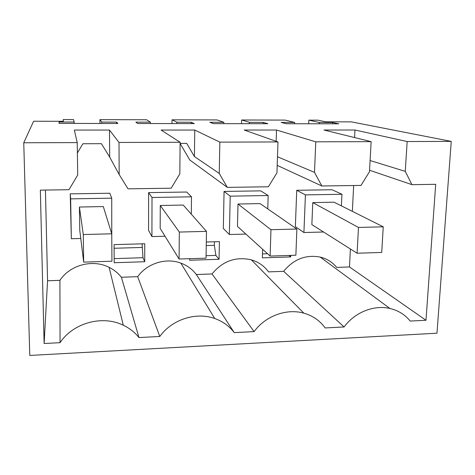 <?xml version="1.0" encoding="UTF-8"?>
<svg xmlns="http://www.w3.org/2000/svg" width="475" height="475" viewBox="0 0 475 475"><rect width="100%" height="100%" fill="white"/><g stroke="black" fill="none" stroke-linecap="round" stroke-linejoin="round"><path stroke-width="0.71" d="M319.325 122.479L332.565 122.502L338.806 123.815L286.283 123.743L281.147 122.407L294.648 122.431L285.095 120.092L241.627 119.991L249.428 122.348L263.15 122.378L267.894 123.714L213.388 123.637L209.843 122.277L223.844 122.307L217.051 119.932L172.033 119.819L176.943 122.218L191.182 122.247L194.305 123.607L137.714 123.524L135.874 122.146L150.403 122.17L146.579 119.759L99.928 119.647L101.733 122.087L116.506 122.111L117.889 123.494L59.084 123.411L59.09 122.01L74.177 122.033L73.548 119.587L63.211 119.563L63.329 121.303L33.6 121.244L23.75 142.767L29.777 355.437L436.97 333.207L451.25 141.39L351.369 121.873L325.678 121.82L317.971 120.169L308.833 120.151L319.325 122.479L319.265 123.791M451.25 141.39L407.164 141.532L405.258 171.356L411.962 184.662L435.694 184.312L425.986 320.263L410.18 321.064C404.979 314.616 398.216 310.418 389.886 308.459C373.926 304.683 354.772 312.342 344.084 326.96L325.143 327.94C319.889 320.643 312.782 315.715 303.822 313.162C286.597 308.21 265.424 315.97 254.107 331.609L234.258 332.631C229.3 326.099 222.799 321.397 214.765 318.535C196.05 311.707 171.974 319.432 159.796 336.478L138.979 337.553C134.799 332.334 129.574 328.225 123.304 325.227C102.541 314.895 73.209 322.786 60.052 342.683L44.116 343.508L40.339 190.131L68.982 189.709L77.716 175.008L77.217 142.595L74.349 130.061L109.487 130.061L109.695 157.13L101.401 143.682L82.87 143.747L77.377 153.009M23.75 142.767L77.217 142.595M407.164 141.532L354.973 130.019L323.974 130.025L371.135 141.645L315.78 141.823L276.509 130.031L244.215 130.037L277.97 141.948L219.842 142.132L194.756 130.043L161.084 130.049L180.114 142.262L119.005 142.458L109.487 130.061M63.211 119.563L63.24 121.303M350.396 248.995L349.469 266.944L336.722 267.401C332.423 262.17 326.913 258.727 320.18 257.07C305.752 254.446 293.58 259.202 283.67 271.332L344.084 326.96M283.67 271.332L268.529 271.884C264.248 265.994 258.519 261.98 251.358 259.849C235.778 256.334 222.668 261.03 212.028 273.95L254.107 331.609M212.028 273.95L196.323 274.52L234.258 332.631M196.323 274.52C192.345 269.266 187.18 265.46 180.821 263.103C166.018 257.48 147.173 263.322 137.691 276.664L159.796 336.478M137.691 276.664L121.392 277.257C118.097 273.077 114.006 269.77 109.102 267.336C92.862 258.946 70.11 264.836 59.915 280.333L60.052 342.683M138.979 337.553L121.392 277.257M44.116 343.508L47.559 280.784L59.915 280.333M47.559 280.784L45.44 190.053M354.973 130.019L354.588 137.566M405.258 171.356L370.09 160.526M411.962 184.662L369.556 170.246M353.667 185.517L352.337 211.351M425.986 320.263L349.469 266.944M241.627 119.991L241.537 123.678M249.428 122.348L249.393 123.69M263.15 122.378L263.114 123.708M223.844 122.307L223.82 123.648M172.033 119.819L172.003 123.577M176.943 122.218L176.932 123.583M191.182 122.247L191.164 123.601M150.403 122.17L150.403 123.542M99.928 119.647L99.97 123.47M101.733 122.087L101.745 123.47M116.506 122.111L116.518 123.494M59.09 122.01L59.12 123.411M74.177 122.033L74.201 123.435M119.005 142.458L119.183 174.545L109.695 157.13M119.183 174.545L128.007 188.836L171.172 188.201L179.823 173.868L180.114 142.262M194.756 130.043L194.417 156.554L186.734 143.385L180.108 143.408M219.842 142.132L219.254 173.428L194.417 156.554M219.254 173.428L227.311 187.376L268.387 186.776L276.955 172.787L277.97 141.948M276.509 130.031L276.147 141.307M315.78 141.823L314.497 172.366L277.483 156.762M371.135 141.645L369.473 171.754L360.994 185.41L321.848 185.986L314.497 172.366M308.833 120.151L308.691 123.773M332.565 122.502L332.506 123.809M294.648 122.431L294.601 123.755M227.311 187.376L189.768 159.974L180.102 143.486M111.773 237.654L111.738 198.17L109.802 193.236L70.229 193.859L71.339 238.735L80.774 238.48M189.679 258.679L189.656 260.247L219.064 259.285L219.402 241.632L206.304 242.007M267.763 208.905L268.179 195.522L260.739 190.861L224.069 191.437L223.327 228.469L229.383 234.513L245.896 234.074M129.515 262.224L144.721 261.725L144.732 243.758L114.071 244.625L114.19 262.728L129.515 262.224M191.288 214.166L191.496 196.822L186.699 192.025L148.622 192.624L148.556 230.345L151.917 236.586L165.033 236.235M341.394 205.877L341.958 194.269L332.072 189.739L296.738 190.297L295.361 226.658L303.917 232.53L323.552 232.002M262.622 249.262L262.366 257.86L290.712 256.928L290.765 255.396M321.848 185.986L277.198 165.371M70.229 193.859L70.65 198.871L71.339 238.735M111.738 198.17L70.65 198.871M206.085 255.698L215.87 255.39L219.064 259.285M214.421 241.775L214.362 245.332L215.87 255.39M224.069 191.437L230.209 196.163L229.383 234.513M268.179 195.522L230.209 196.163M114.166 258.632L142.981 257.711L144.721 261.725M142.084 243.829L142.981 257.711M148.622 192.624L152.012 197.487L151.917 236.586M191.496 196.822L152.012 197.487M296.738 190.297L305.419 194.887L303.917 232.53M341.958 194.269L305.419 194.887M288.942 255.455L290.712 256.928M262.485 253.905L267.562 253.739M270.121 256.067L237.476 226.433L238.005 204.018L260.092 203.597L296.875 229.039L295.877 255.229L270.121 256.067L270.958 229.704L296.875 229.039M179.075 259.023L160.17 228.344L160.277 205.491L183.243 205.058L206.471 231.361L206.043 258.151L179.075 259.023L179.324 232.061L206.471 231.361M83.677 262.123L79.77 230.328L79.414 207.029L103.312 206.572L111.744 233.801L111.946 261.202L83.677 262.123L83.279 234.531L111.744 233.801M357.105 253.24L311.855 224.598L312.77 202.599L334.032 202.196L383.248 226.812L381.728 252.439L357.105 253.24L358.477 227.454L383.248 226.812M206.245 245.569L214.362 245.332M114.095 248.271L142.084 247.451M83.279 234.531L79.414 207.029M179.324 232.061L160.277 205.491M270.958 229.704L238.005 204.018M358.477 227.454L312.77 202.599M251.358 259.849L303.822 313.162M180.821 263.103L214.765 318.535M109.102 267.336L123.304 325.227M320.18 257.07L389.886 308.459"/></g></svg>
